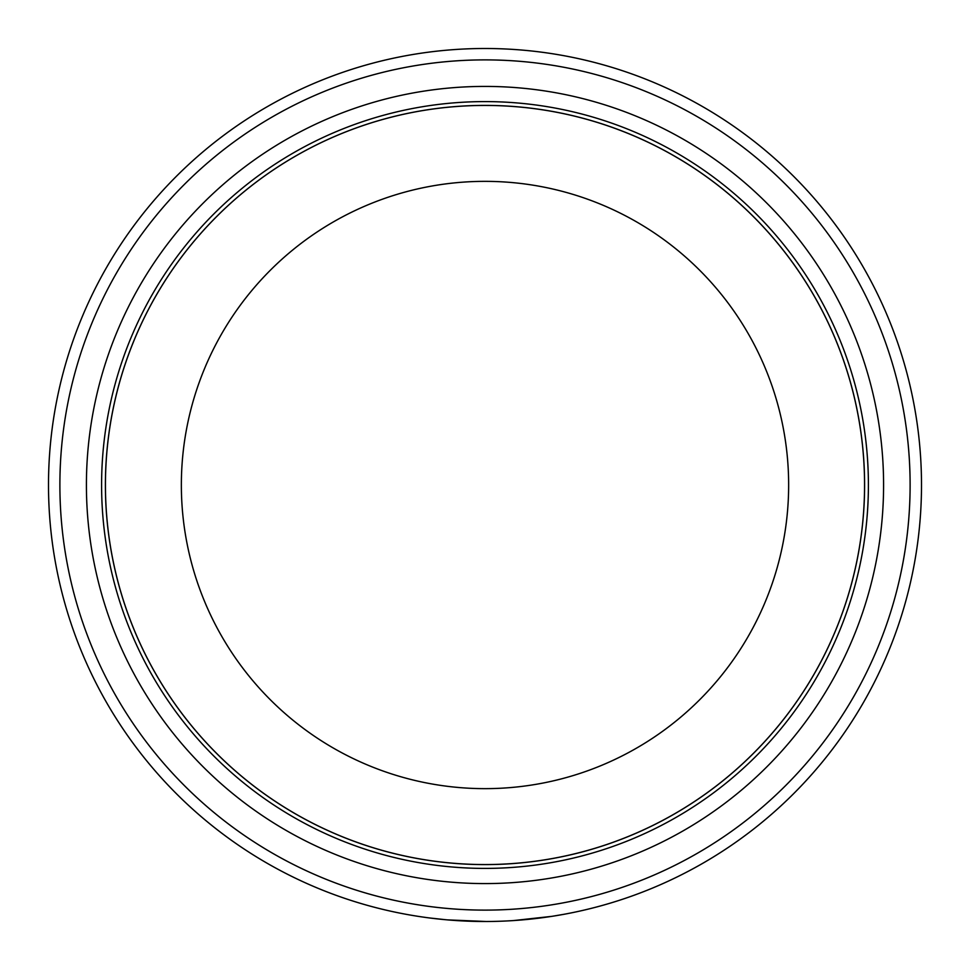 <?xml version="1.0" encoding="UTF-8"?>
<svg xmlns="http://www.w3.org/2000/svg" width="970" height="970" viewBox="0 0 970 970"><rect width="100%" height="100%" fill="white"/><g stroke="black" fill="none" stroke-linecap="round" stroke-linejoin="round"><path stroke-width="1.45" d="M59.885 485A425.115 425.115 0 0 0 485 910.115A425.115 425.115 0 0 0 910.115 485A425.115 425.115 0 0 0 485 59.885A425.115 425.115 0 0 0 59.885 485M921.5 485A436.5 436.5 0 0 1 485 921.5A436.5 436.5 0 0 1 48.5 485A436.5 436.5 0 0 1 485 48.5A436.5 436.5 0 0 1 921.5 485M86.415 485A398.585 398.585 0 0 1 485 86.415A398.585 398.585 0 0 1 883.585 485A398.585 398.585 0 0 1 485 883.585A398.585 398.585 0 0 1 86.415 485M101.595 485A383.405 383.405 0 0 1 485 101.595A383.405 383.405 0 0 1 868.405 485A383.405 383.405 0 0 1 485 868.405A383.405 383.405 0 0 1 101.595 485M864.561 485A379.561 379.561 0 0 1 485 864.561A379.561 379.561 0 0 1 105.439 485A379.597 379.597 0 0 1 485 105.403A379.597 379.597 0 0 1 864.597 485A379.597 379.597 0 0 1 485 864.597A379.597 379.597 0 0 1 105.403 485A379.561 379.561 0 0 1 485 105.439A379.561 379.561 0 0 1 864.561 485A379.561 379.561 0 0 0 485 105.439A379.561 379.561 0 0 0 105.439 485M486.334 921.5L447.461 919.887M445.897 919.742L429.625 917.972M425.078 917.365L421.768 916.893M420.762 916.747L421.998 916.929M566.468 913.825L565.462 914.019M564.346 914.225L552.876 916.189M551.894 916.347L513.821 920.542M530.044 919.172L515.47 920.433M181.354 485A303.646 303.646 0 0 0 485 788.646A303.646 303.646 0 0 0 788.646 485A303.646 303.646 0 0 0 485 181.354A303.646 303.646 0 0 0 181.354 485"/></g></svg>
